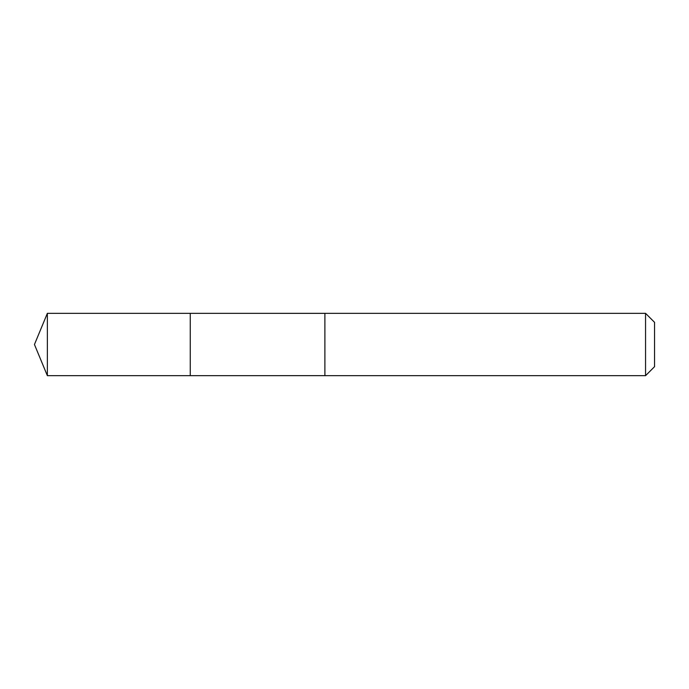 <?xml version="1.0" encoding="UTF-8"?>
<svg xmlns="http://www.w3.org/2000/svg" width="689" height="689" viewBox="0 0 689 689"><rect width="100%" height="100%" fill="white"/><g stroke="black" fill="none" stroke-linecap="round" stroke-linejoin="round"><path stroke-width="1.03" d="M190.259 315.011L190.259 313.34L47.36 313.34L47.36 375.66L190.259 375.66L190.259 313.34L324.881 313.349L324.881 375.651L190.259 375.66L190.259 315.011M324.881 313.34L324.881 375.66L645.559 375.66L645.559 313.34L324.881 313.34M645.559 313.34L654.55 322.331L654.55 366.669L645.559 375.66M190.259 375.66L47.36 375.66L34.45 344.5L47.36 375.66M34.45 344.5L47.36 313.34"/></g></svg>
